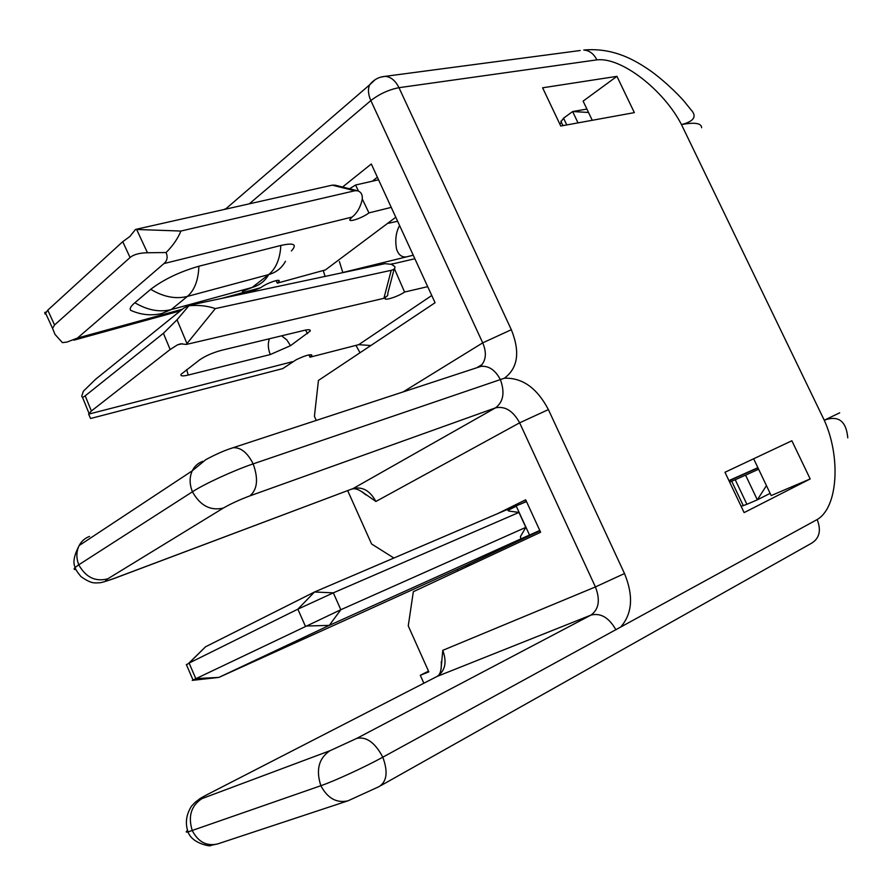<?xml version="1.0" encoding="UTF-8"?>
<svg xmlns="http://www.w3.org/2000/svg" width="895" height="895" viewBox="0 0 895 895"><rect width="100%" height="100%" fill="white"/><g stroke="black" fill="none" stroke-linecap="round" stroke-linejoin="round"><path stroke-width="1.34" d="M441.045 669.404L442.779 650.341C447.086 662.143 445.229 670.825 437.196 676.374L207.293 794.559C198.97 798.922 197.168 800.275 201.923 798.631L329.875 750.76L356.781 738.375C366.435 736.384 375.117 742.66 382.814 757.192L817.157 519.547C838.414 507.252 840.662 456.025 824.25 420.225L681.475 124.584C664.135 90.663 621.701 56.9 596.898 59.864L398.98 87.688C388.799 89.668 379.424 93.964 370.843 100.576C368.158 94.512 367.767 89.276 369.635 84.846L375.117 79.711M616.935 76.343L634.354 112.625L560.74 126.027L542.605 87.799L616.935 76.343L583.115 101.124L592.255 120.288M744.114 512.611L810.188 478.948L791.862 440.765L724.972 472.269L744.114 512.611M352.138 217.049L163.986 263.555L77.44 338.064L67.08 342.047L62.415 342.64L55.009 334.417L52.57 328.387L54.55 324.974L130.077 257.525L122.727 241.684L129.82 236.537L135.537 229.433L180.891 231.044L354.8 190.769L357.664 190.78C361.435 192.123 362.9 195.267 362.072 200.212C360.204 207.685 356.892 213.29 352.138 217.049L349.878 219.488C348.401 222.754 362.911 217.72 368.941 212.898L391.249 207.383L414.866 258.744L391.16 264.271M342.561 187.021L371.302 163.986L391.249 207.383M385.476 297.8L385.23 298.203C383.463 301.291 398.297 296.547 404.585 292.038L427.698 286.657L435.082 302.723L318.441 380.431L314.413 416.32L316.259 420.426M170.139 349.509L163.405 333.309L177.031 319.772L189.259 305.307L183.699 308.148L95.385 379.446L83.403 391.193L81.713 396.194L82.586 397.559L85.193 395.836L91.368 410.995L170.139 349.509L177.523 344.832L182.278 343.725M427.698 286.657L414.866 258.744M404.585 292.038L394.404 268.735M392.67 264.775L392.167 263.6M393.889 558.032L371.559 543.947L347.685 490.639M497.676 513.618L525.678 499.802L540.614 532.268L413.333 591.696L408.254 625.896L428.828 671.854L420.314 675.3L423.861 683.232M615.95 629.856C608.98 617.584 600.646 612.661 590.946 615.1C598.923 609.316 600.411 599.918 595.421 586.93L519.637 422.82C513.115 410.85 505.071 405.871 495.494 407.863L249.873 495.886C239.591 499.734 230.765 503.784 223.403 508.036L107.713 578.841C103.54 581.627 105.8 581.437 114.493 578.282L353.033 488.58C362.419 486.354 370.038 490.661 375.889 501.48L361.826 491.635M701.624 127.716C701.467 123.141 694.755 122.089 681.475 124.584C694.151 121.362 697.261 116.372 690.828 109.604L684.641 101.918C678.5 94.344 660.13 76.825 646.425 68.076C631.546 58.253 611.184 47.592 583.797 50.042L583.797 50.042C589.357 50.433 593.732 53.711 596.898 59.864M580.161 50.523L385.186 76.343C390.891 76.88 395.489 80.651 398.98 87.688L511.325 329.718C520.286 351.903 517.97 368.08 504.366 378.227L500.372 379.581C495.271 370.049 488.804 365.641 480.995 366.368L477.896 367.386M89.545 536.429C84.924 538.108 81.445 541.173 79.118 545.626C76.254 551.6 76.142 557.988 78.76 564.801L192.425 491.78C204.429 483.904 234.098 470.289 253.162 463.878L500.372 379.581C505.037 392.457 503.415 401.877 495.494 407.863L353.033 488.58L114.213 578.45M817.157 519.547C821.386 530.411 819.518 538.298 811.575 543.209L380.655 785.721M428.515 671.138L420.314 675.3M753.635 458.766L771.188 495.573L810.188 478.948M526.361 501.267L520.286 504.265M516.292 506.223L507.823 510.396M518.966 512.421L508.696 511.023L507.375 509.456L314.525 591.998L205.581 646.772L189.102 663.083L297.856 609.159L314.525 591.998L333.332 592.848L518.966 512.421L525.824 527.368L520.42 536.608L520.868 538.902L539.774 530.455M507.375 509.456L526.506 501.592M520.868 538.902L329.293 625.381L218.861 677.414L465.389 565.774L470.669 564.924M729.604 482.036L735.231 479.731L746.9 504.288L757.327 499.835L766.444 485.627M770.136 493.369L757.327 499.835L745.58 475.133L735.231 479.731M745.58 475.133L758.624 469.226M757.987 467.884L729.022 480.794M457.379 569.399L458.027 570.831M743.275 505.63L746.9 504.288M741.138 506.335L743.23 505.541M728.922 480.593L757.886 467.682M192.369 680.357L340.816 609.73L525.824 527.368M333.332 592.848L297.856 609.159L305.307 626.053L329.293 625.381L340.816 609.73L333.332 592.848M192.235 680.368L218.861 677.414L195.792 678.578L189.102 663.083L186.451 664.772M847.778 437.812C846.211 420.952 838.369 415.09 824.25 420.225L839.689 412.83M201.923 798.631C191.094 805.768 187.883 816.441 192.28 830.661C198.321 842.061 206.79 846.48 217.675 843.918L348.021 800.801L379.01 786.649C386.908 781.682 388.173 771.859 382.814 757.192C364.847 767.071 334.585 781.011 320.869 785.709L187.883 831.981C185.824 832.395 185.69 831.891 187.491 830.471M107.713 578.841C95.396 582.007 85.741 577.331 78.76 564.801L75.079 567.508M75.012 567.564C73.524 569.007 73.849 569.656 75.986 569.522M226.267 208.457L223.951 209.531M323.263 270.503L325.075 276.41M399.595 225.529C395.926 232.197 394.919 240.061 396.563 249.112C398.476 254.862 401.765 257.447 406.442 256.887L413.244 255.209M559.878 124.215L561.378 122.291M561.064 121.642L563.559 118.174L566.77 124.931M586.907 109.067L572.632 111.551L563.559 118.174M342.83 272.628L339.406 261.597M578.025 122.883L572.632 111.551L588.53 112.468M349.542 188.755L355.572 185.019L378.563 179.772M45.981 312.109L44.75 312.433L45.063 314.044L47.771 310.173L54.55 324.974M122.727 241.684L47.771 310.173M368.941 212.898L362.296 199.037M358.47 191.049L355.572 185.019M276.119 280.616L277.305 283.133L279.117 281.22C280.672 278.244 266.139 283.335 260.792 287.675L253.229 290.786L238.629 294.802M277.305 283.133L325.411 269.921L395.791 217.25M132.863 311.259L130.704 310.308C129.35 308.82 130.737 306.303 134.854 302.745L150.707 289.309C163.628 279.475 179.694 271.778 198.891 266.229L280.862 245.454C293.907 242.556 297.42 244.38 291.401 250.924M355.953 345.369L360.014 352.742M308.988 354.867L309.983 357.194L358.716 344.664L370.832 345.526M309.983 357.194L311.852 355.46C310.822 353.872 305.62 355.293 296.256 359.712L282.753 368.595L90.585 418.491L88.605 414.139L91.368 410.995M163.405 333.309L85.193 395.836M177.031 319.772L186.965 343.568L186.261 344.452L180.723 343.814L177.523 344.832M199.596 359.891L181.081 374.278C180.231 376.124 182.636 376.381 188.263 375.05L270.268 354.554L290.517 345.671L310.162 331.105C310.766 329.584 308.764 329.338 304.155 330.389L221.401 350.337C212.786 352.675 205.526 355.863 199.596 359.891M387.815 293.336C388.24 295.339 387.009 296.704 384.123 297.453L383.899 298.326L186.261 344.452M383.899 298.326L387.457 295.775M379.592 264.808L384.973 263.667L391.451 264.349L394.796 266.553C395.389 268.254 394.192 269.518 391.216 270.324L215.337 308.596C207.618 305.911 199.037 304.938 189.595 305.676M186.965 343.568L215.337 308.596M136.633 229.478L147.462 252.748C139.43 252.916 133.635 254.504 130.077 257.525M335.48 185.276L332.269 185.153L335.245 185.198M135.537 229.433L332.269 185.153M163.986 263.555C167.275 260.68 167.98 257.01 166.078 252.535C172.847 245.845 177.781 238.674 180.891 231.044M147.462 252.748L166.078 252.535M377.377 177.199L372.309 181.204M442.779 650.341L595.421 586.93L624.497 573.538L548.4 409.597L519.637 422.82L375.889 501.48M624.497 573.538C633.559 595.555 632.407 613.243 621.063 626.59M504.366 378.227C522.356 377.556 537.034 388.016 548.4 409.597M478.87 367.062L481.857 364.701C486.198 359.085 486.488 351.802 482.718 342.852L403.119 391.92M511.325 329.718L482.718 342.852L370.843 100.576L249.302 203.825M380.621 77.16L385.186 76.343C378.842 76.88 373.662 79.711 369.635 84.846L225.383 209.206M230.015 448.753L233.114 447.713C240.856 447.31 247.535 452.691 253.162 463.878C258.532 478.859 257.436 489.531 249.873 495.886M114.493 578.282L112.501 579.087C98.886 583.641 101.113 582.533 96.056 582.936C95.071 582.634 91.48 584.178 80.863 576.514C77.015 571.726 75.113 568.705 75.158 567.43M441.28 661.595C441.627 669.852 440.239 674.785 437.118 676.419L590.946 615.1L356.781 738.375M539.965 530.869L465.389 565.774M529.538 535.087L516.191 506.011M205.973 795.241L435.843 677.067M348.121 800.768L347.775 800.88C336.509 803.296 327.536 798.25 320.869 785.709C315.745 769.991 318.743 758.345 329.875 750.76M223.403 508.036C210.526 511.079 200.189 505.653 192.425 491.78C189.427 484.229 189.371 477.248 192.246 470.826C194.573 466.116 198.119 462.939 202.897 461.294M342.774 272.516L406.442 256.887M397.626 221.255L388.508 223.28M45.22 313.731L45.79 313.586M77.44 338.064L182.356 309.234M221.837 298.382L260.792 287.675M431.759 295.507L358.716 344.664M292.508 361.692L88.605 414.139M384.123 297.453L391.216 270.324M305.553 330.076L307.511 333.634M290.517 345.671L286.836 339.932L281.589 335.826M269.373 338.769C267.717 343.602 268.019 348.871 270.268 354.554M188.263 375.05L186.641 369.635M354.8 190.769L332.951 185.332M134.854 302.745C147.462 310.229 159.578 312.5 171.225 309.581L252.166 287.452L268.668 274.597L187.357 296.435L171.225 309.581L161.603 313.574C151.009 315.935 140.716 314.85 130.704 310.308M198.891 266.229C198.366 280.213 194.528 290.282 187.357 296.435C175.644 299.322 163.438 296.95 150.707 289.309M285.471 261.273C281.824 268.019 276.219 272.46 268.668 274.597C276.007 268.589 280.068 258.868 280.862 245.454M242.377 291.434L252.166 287.452C259.528 285.348 265.054 281.041 268.724 274.552M476.789 367.744L481.857 364.701L480.995 366.368L233.114 447.713C224.969 450.23 215.863 454.212 205.805 459.672L192.246 470.826L79.163 545.536C73.983 555.549 72.663 562.832 75.214 567.374M352.205 488.983C355.729 488.077 360.237 490.035 365.753 494.845M731.707 481.241L743.309 505.697M186.339 664.504L192.996 679.943M205.581 646.772L188.755 663.251M217.675 843.918L210.638 845.417C212.73 846.961 192.145 844.265 188.062 831.936C184.996 823.221 186.16 814.595 191.552 806.082C197.247 799.996 196.206 801.719 197.884 800.287C199.182 799.716 195.837 800.622 207.215 794.592M560.852 121.183L562.955 125.624M311.852 355.46L311.55 354.744M88.997 413.322L82.586 397.559M384.973 263.667L189.259 305.307M387.803 293.291L394.18 268.959M310.162 331.105L309.681 329.886M279.117 281.22L278.759 280.471M45.902 313.832L45.186 314.022M52.57 328.387L45.488 312.926M357.373 190.702L335.815 185.343M180.331 310.856L73.882 340.178"/></g></svg>
